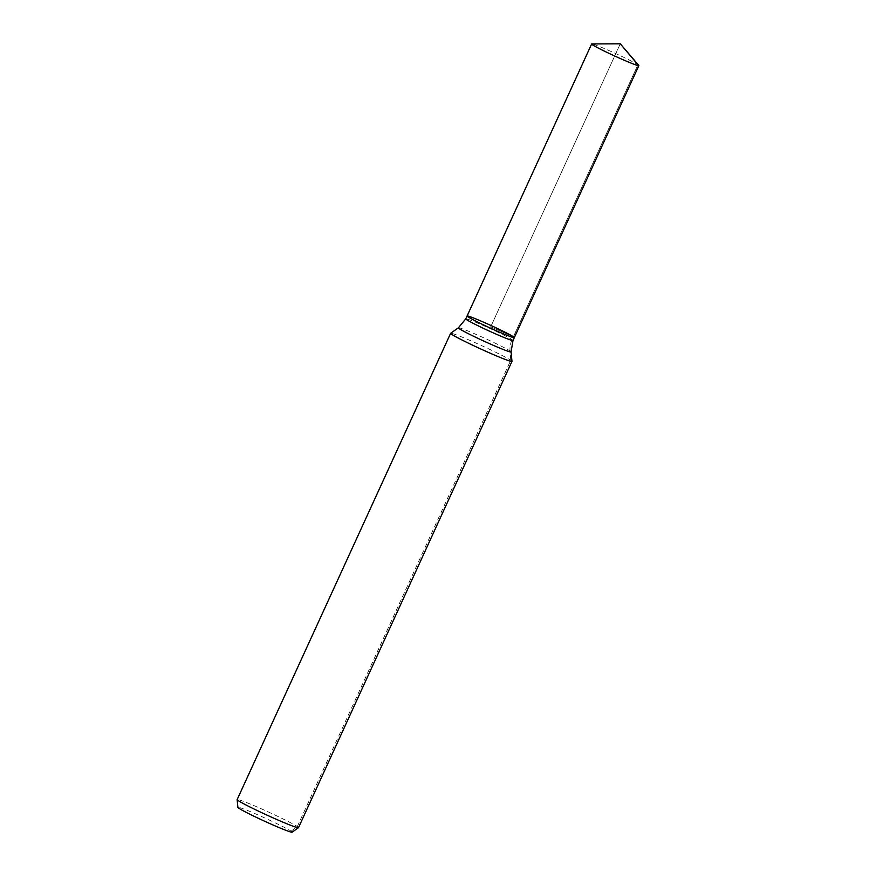 <?xml version="1.0" encoding="UTF-8"?>
<svg xmlns="http://www.w3.org/2000/svg" width="876" height="876" viewBox="0 0 876 876"><rect width="100%" height="100%" fill="white"/><g stroke="black" fill="none" stroke-linecap="round" stroke-linejoin="round"><path stroke-width="0.66" stroke-dasharray="4.38 3.29" d="M292.113 832.2A29.839 1.511 24.6 0 0 265.647 818.37A29.839 1.511 24.6 0 0 237.889 807.365M298.497 827.656A33.726 1.708 24.6 0 0 268.538 812.063A33.726 1.708 24.6 0 0 237.155 799.58M511.978 361.339A33.726 1.708 24.6 0 0 482.008 345.79A33.726 1.708 24.6 0 0 450.669 333.263M514.311 337.632A25.973 1.314 24.6 0 0 491.25 325.62A25.973 1.314 24.6 0 0 467.083 316.006M638.768 65.415A25.973 1.314 24.6 0 0 637.936 64.758A25.973 1.314 24.6 0 0 613.485 52.56A25.973 1.314 24.6 0 0 591.826 43.92M291.095 831.182L297.303 826.55L510.774 360.277L510.051 351.002A22.491 21.429 -56.2 0 1 512.088 339.636L637.936 64.758L620.274 43.8L490.702 326.814L513.402 336.778L637.936 64.758M620.274 43.8L490.702 326.814L513.402 336.778M511.08 351.9A28.985 1.467 24.6 0 0 485.326 338.552A28.985 1.467 24.6 0 0 458.389 327.788M513.007 340.49A25.973 1.314 24.6 0 0 489.936 328.478A25.973 1.314 24.6 0 0 465.78 318.864"/><path stroke-width="1.31" d="M458.389 327.788L450.669 333.263A33.726 1.708 24.6 0 0 450.625 333.307A33.726 1.708 24.6 0 0 451.819 334.413A33.726 1.708 24.6 0 0 485.238 351.002A33.726 1.708 24.6 0 0 511.967 361.383A33.726 1.708 24.6 0 0 511.978 361.339L511.08 351.9A28.985 1.467 24.6 0 1 488.48 343.195A28.985 1.467 24.6 0 1 459.385 328.774A28.985 1.467 24.6 0 1 458.389 327.788L465.78 318.864L467.083 316.006A25.973 1.314 24.6 0 0 468.003 316.86A25.973 1.314 24.6 0 0 493.735 329.628A25.973 1.314 24.6 0 0 514.311 337.632A25.973 1.314 24.6 0 0 491.25 325.62A25.973 1.314 24.6 0 0 467.083 316.006A25.973 1.314 24.6 0 0 468.003 316.86A25.973 1.314 24.6 0 0 493.735 329.628A25.973 1.314 24.6 0 0 514.311 337.632L638.856 65.612A25.973 1.314 24.6 0 0 638.768 65.415L620.274 43.8L591.826 43.92A25.973 1.314 24.6 0 0 591.628 43.986A25.973 1.314 24.6 0 0 592.537 44.84A25.973 1.314 24.6 0 0 618.27 57.619A25.973 1.314 24.6 0 0 638.856 65.612M450.625 333.307L237.155 799.58A33.726 1.708 24.6 0 0 237.144 799.635L237.889 807.365A29.839 1.511 24.6 0 0 238.94 808.307A29.839 1.511 24.6 0 0 268.111 822.805A29.839 1.511 24.6 0 0 292.113 832.2L298.453 827.7A33.726 1.708 24.6 0 0 298.497 827.656L511.967 361.383M237.144 799.635A33.726 1.708 24.6 0 0 238.349 800.686A33.726 1.708 24.6 0 0 271.319 817.078A33.726 1.708 24.6 0 0 298.453 827.7M637.936 64.758L620.274 43.8M465.78 318.864A25.973 1.314 24.6 0 0 466.689 319.718A25.973 1.314 24.6 0 0 492.421 332.486A25.973 1.314 24.6 0 0 513.007 340.49L514.311 337.632M511.08 351.9L513.007 340.49M467.083 316.006L591.628 43.986"/></g></svg>
